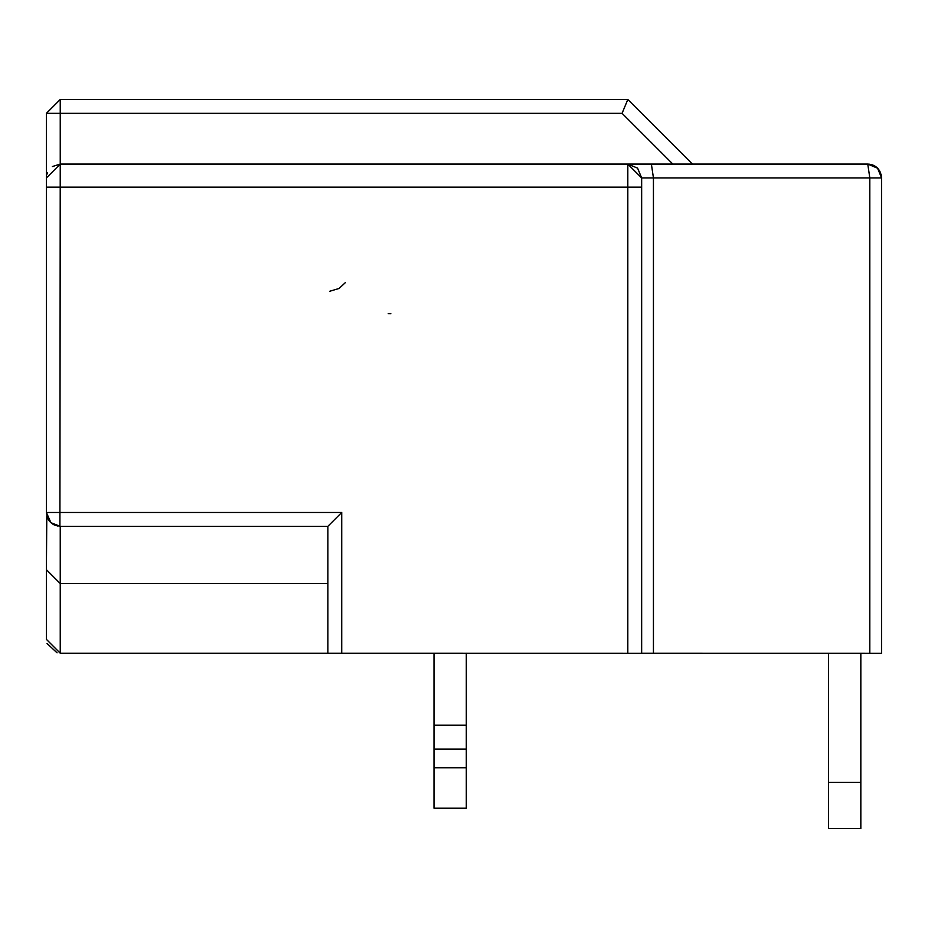 <?xml version="1.0" encoding="UTF-8"?>
<svg xmlns="http://www.w3.org/2000/svg" width="928" height="928" viewBox="0 0 928 928"><rect width="100%" height="100%" fill="white"/><g stroke="black" fill="none" stroke-linecap="round" stroke-linejoin="round"><path stroke-width="1.39" d="M46.4 177.932L46.4 187.154L641.654 187.154L641.654 177.932L869.814 177.932L867.761 164.082L627.815 164.082L637.594 168.142L641.654 177.932L627.815 164.082L60.239 164.082L60.239 99.482L46.4 113.332L46.4 177.932L60.239 164.082L52.362 166.553M47.398 172.77L46.876 174.348M60.239 99.482L627.815 99.482L692.416 164.082M627.815 99.482L622.073 113.332L672.835 164.082L60.239 164.082L59.914 526.315M627.815 164.082L627.815 187.154L641.654 187.154L641.654 653.219L869.814 653.254L869.814 177.932L881.6 177.932L877.644 168.235L867.761 164.082L877.54 168.142L881.6 177.932L877.598 168.188M869.072 164.152L705.442 164.082L867.761 164.082L705.442 164.082L867.761 164.082L705.442 164.082L867.761 164.082L876.02 166.82L877.9 168.502L881.6 177.932L881.6 653.219L881.6 210.227M46.4 129.839L46.4 187.154L46.4 113.332L622.073 113.332M57.988 526.13L53.731 524.691M51.492 523.195L50.054 521.838M49.439 521.13L47.908 518.752M46.794 515.771L46.4 569.688L60.239 583.538L327.874 583.538L327.874 653.208L60.239 653.208L46.4 639.369L46.4 550.872L46.4 569.688L60.239 583.538L327.874 583.538M60.239 653.208L60.239 526.315L50.901 522.684L46.4 512.476L341.724 512.476L327.874 526.315L60.239 526.315L53.128 524.343L50.147 521.942L47.641 518.207L46.4 512.476L46.4 187.154M642.501 653.208L644.252 653.208L641.654 653.219L641.654 177.932M880.417 172.341L881.6 177.932L877.9 168.513M627.815 187.154L627.815 653.254L641.654 653.254M644.972 653.208L648.788 653.208L644.972 653.208M881.6 653.254L869.814 653.254M627.815 653.254L327.874 653.208L327.874 526.315M877.401 167.991L876.763 167.423M875.846 166.692L874.582 165.88M874.211 165.683L872.134 164.801M872.1 164.79L870.545 164.372M57.06 652.836L47.038 643.498M651.386 164.082L653.44 177.932L653.44 653.219L648.718 653.208M329.695 291.276L339.149 288.434L345.309 282.657M388.217 313.676L390.839 313.734M434.002 720.557L434.002 653.219L434.002 725.151L466.308 725.151L466.308 653.208M466.308 725.151L466.308 808.207L434.002 808.207L434.002 725.151M434.002 749.128L466.308 749.128M434.002 767.804L466.308 767.804M860.836 653.254L860.836 828.518L828.53 828.518L828.53 653.254M860.836 782.374L828.53 782.374M341.724 653.208L341.724 512.476M881.6 177.932L881.217 174.719M880.765 173.188L878.468 169.163M878.317 168.977L879.964 171.402M874.791 166.008L873.236 165.219M869.849 164.244L867.761 164.082L869.849 164.244"/></g></svg>
